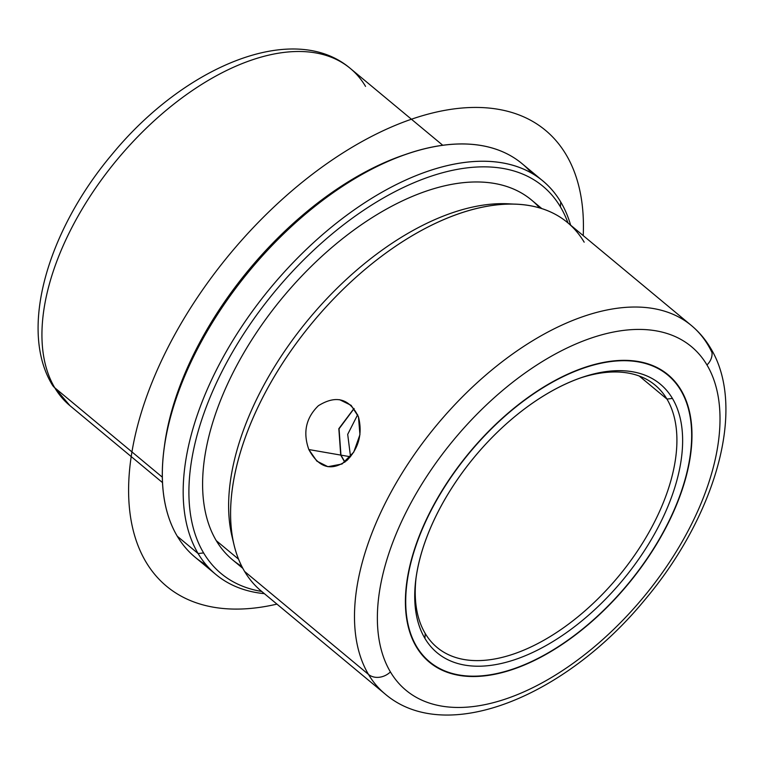 <?xml version="1.0" encoding="UTF-8"?>
<svg xmlns="http://www.w3.org/2000/svg" width="764" height="764" viewBox="0 0 764 764"><rect width="100%" height="100%" fill="white"/><g stroke="black" fill="none" stroke-linecap="round" stroke-linejoin="round"><path stroke-width="1.15" d="M339.608 399.687L351.115 405.34L358.459 416.8C349.425 398.426 336.055 394.74 318.349 405.751C305.934 417.87 302.764 432.472 308.837 449.547C318.865 468.103 331.624 471.674 347.104 460.281C358.879 448.048 362.661 433.56 358.459 416.8L359.939 434.659L353.751 452.126L342.024 464.006L327.918 466.699L316.859 461.131L308.837 449.547L340.715 455.086L308.837 449.547M416.313 646.802A186.798 103.102 -50.3 0 1 481.263 439.013A186.798 103.102 -50.3 0 1 668.089 374.78A186.798 103.102 -50.3 0 1 681.068 390.079L680.141 389.306L681.068 390.079A186.798 103.102 -50.3 0 1 616.118 597.859A186.798 103.102 -50.3 0 1 429.292 662.092A186.798 103.102 -50.3 0 1 416.313 646.802A186.798 103.102 129.7 0 0 603.627 610.646A186.798 103.102 129.7 0 0 681.068 390.079A186.798 103.102 129.7 0 0 493.754 426.236A186.798 103.102 129.7 0 0 416.313 646.802M344.784 462.201L340.715 455.086L338.834 428.68L354.009 408.463M365.545 86.38A219.278 121.027 129.7 0 0 350.313 68.435C293.672 20.361 184.659 66.153 112.461 153.87C47.826 230.27 18.374 329.36 52.305 384.913A16.245 13.294 -30.8 0 0 54.75 387.759A219.278 121.027 129.7 0 0 69.992 405.703A219.278 121.027 -50.3 0 1 54.75 387.759A16.245 13.294 149.2 0 1 52.305 384.913L69.992 405.703L162.493 482.59M350.313 68.435A219.278 121.027 129.7 0 0 130.997 143.833A219.278 121.027 129.7 0 0 54.75 387.759L162.321 477.156L54.75 387.759A219.278 121.027 -50.3 0 1 130.997 143.833A219.278 121.027 -50.3 0 1 350.313 68.435L442.814 145.313M407.575 153.793A251.767 138.962 129.7 0 0 164.384 446.396M531.773 173.256A255.825 141.197 129.7 0 0 409.284 153.22A255.825 141.197 129.7 0 0 164.136 448.181A255.825 141.197 129.7 0 0 177.286 536.242A255.825 141.197 129.7 0 0 206.242 564.93M164.136 448.181L164.623 444.629A251.767 138.962 -50.3 0 1 405.875 154.347L409.284 153.22M215.897 574.499L195.068 557.185A255.825 141.197 -50.3 0 1 177.286 536.242A255.825 141.197 -50.3 0 1 266.244 251.662A255.825 141.197 -50.3 0 1 522.108 163.697L542.937 181.011A255.825 141.197 129.7 0 0 287.073 268.985A255.825 141.197 129.7 0 0 198.124 553.556L177.286 536.242L198.124 553.556A255.825 141.197 129.7 0 0 215.897 574.499A255.825 141.197 129.7 0 0 264.363 593.657A255.825 141.197 -50.3 0 1 198.124 553.556A255.825 141.197 -50.3 0 1 304.177 251.471A255.825 141.197 -50.3 0 1 560.719 201.954A255.825 141.197 129.7 0 0 542.937 181.011M570.632 225.151A255.825 141.197 129.7 0 0 560.719 201.954L560.442 206.91A251.767 138.962 129.7 0 0 307.978 255.644A251.767 138.962 129.7 0 0 203.606 552.926L198.124 553.556L203.606 552.926A251.767 138.962 129.7 0 0 261.727 591.46A251.767 138.962 -50.3 0 1 203.606 552.926A251.767 138.962 -50.3 0 1 307.978 255.644A251.767 138.962 -50.3 0 1 560.442 206.91L560.719 201.954A255.825 141.197 -50.3 0 1 570.632 225.151M568.005 222.964A251.767 138.962 129.7 0 0 560.442 206.91A251.767 138.962 -50.3 0 1 568.005 222.964M539.642 207.942A233.899 129.097 129.7 0 0 304.607 273.073A233.899 129.097 129.7 0 0 216.269 540.654A233.899 129.097 129.7 0 0 241.777 566.325M512.587 204.103A233.899 129.097 129.7 0 0 308.78 319.046A233.899 129.097 129.7 0 0 233.058 540.434A233.899 129.097 -50.3 0 1 231.969 536.261A233.899 129.097 -50.3 0 1 308.78 319.046A233.899 129.097 -50.3 0 1 508.28 203.797L517.037 204.246A239.581 132.239 129.7 0 0 312.686 322.284A239.581 132.239 129.7 0 0 234.004 544.78A239.581 132.239 129.7 0 0 244.595 571.453L368.487 674.421A239.581 132.239 129.7 0 0 385.142 694.037A239.581 132.239 -50.3 0 1 368.487 674.421A16.245 13.294 -30.8 0 0 390.414 671.919A223.336 123.271 129.7 0 0 614.38 628.686A223.336 123.271 129.7 0 0 706.967 364.963A16.245 13.294 -30.8 0 0 710.501 347.992L710.501 347.992A16.245 13.294 149.2 0 1 706.967 364.963A223.336 123.271 129.7 0 0 483.001 408.196A223.336 123.271 129.7 0 0 390.414 671.919A16.245 13.294 149.2 0 1 368.487 674.421A239.581 132.239 -50.3 0 1 451.791 407.919A239.581 132.239 -50.3 0 1 691.41 325.531A239.581 132.239 129.7 0 0 451.791 407.919A239.581 132.239 129.7 0 0 368.487 674.421L244.595 571.453A239.581 132.239 -50.3 0 1 327.899 304.941A239.581 132.239 -50.3 0 1 567.518 222.563L691.41 325.531C698.984 331.843 705.353 339.331 710.501 347.992C747.373 408.138 715.285 516.645 644.482 600.256C565.475 696.319 446.243 746.132 385.142 694.037L261.24 591.059A239.581 132.239 -50.3 0 1 244.595 571.453M242.857 568.387L232.523 559.802A233.899 129.097 -50.3 0 1 216.269 540.654L238.549 559.172L216.269 540.654A233.899 129.097 -50.3 0 1 297.597 280.464A233.899 129.097 -50.3 0 1 531.524 200.034L541.867 208.629M584.173 242.169A239.581 132.239 129.7 0 0 517.037 204.246M712.01 352.596A239.581 132.239 129.7 0 0 708.066 345.137A239.581 132.239 129.7 0 0 691.41 325.531M706.967 364.963A223.336 123.271 -50.3 0 1 614.38 628.686A223.336 123.271 -50.3 0 1 390.414 671.919A223.336 123.271 -50.3 0 1 483.001 408.196A223.336 123.271 -50.3 0 1 706.967 364.963M350.447 456.767L340.964 455.124L350.447 456.767M344.927 462.096L340.964 455.124L344.927 462.096M425.223 633.48A170.553 94.134 -50.3 0 1 416.227 576.534A170.553 94.134 129.7 0 0 425.223 633.48A170.553 94.134 129.7 0 0 596.245 600.466A170.553 94.134 129.7 0 0 666.953 399.075L639.21 376.012L666.953 399.075L672.435 398.445A174.612 96.379 129.7 0 0 497.335 432.243A174.612 96.379 129.7 0 0 424.946 638.427A174.612 96.379 129.7 0 0 600.046 604.63A174.612 96.379 129.7 0 0 672.435 398.445A174.612 96.379 -50.3 0 1 600.046 604.63A174.612 96.379 -50.3 0 1 424.946 638.427L425.223 633.48L424.946 638.427A174.612 96.379 -50.3 0 1 415.969 578.329A174.612 96.379 -50.3 0 1 583.295 377.005A174.612 96.379 -50.3 0 1 672.435 398.445L666.953 399.075A170.553 94.134 129.7 0 0 581.576 377.588A170.553 94.134 -50.3 0 1 655.101 385.113A170.553 94.134 -50.3 0 1 666.953 399.075A170.553 94.134 -50.3 0 1 607.647 588.786A170.553 94.134 -50.3 0 1 437.075 647.442A170.553 94.134 -50.3 0 1 425.223 633.48M350.523 456.681L347.696 434.344L357.667 414.718M415.731 645.8L416.6 646.525A186.387 102.873 129.7 0 0 429.559 661.777A186.387 102.873 129.7 0 0 615.975 597.687A186.387 102.873 129.7 0 0 680.781 390.356A186.387 102.873 -50.3 0 1 603.512 610.446A186.387 102.873 -50.3 0 1 416.6 646.525A186.387 102.873 -50.3 0 1 493.869 426.436A186.387 102.873 -50.3 0 1 680.781 390.356A186.387 102.873 129.7 0 0 667.831 375.095A186.387 102.873 129.7 0 0 481.416 439.195A186.387 102.873 129.7 0 0 416.6 646.525L415.731 645.8M354.104 408.587L339.054 428.805L340.964 455.124M276.94 604.114A296.432 163.611 -50.3 0 1 213.423 607.199A296.432 163.611 -50.3 0 1 178.757 327.527A296.432 163.611 -50.3 0 1 498.539 109.347A296.432 163.611 -50.3 0 1 583.219 235.608M234.004 544.78L231.969 536.261M429.559 661.777L424.326 657.441M667.831 375.095L662.598 370.75"/></g></svg>
